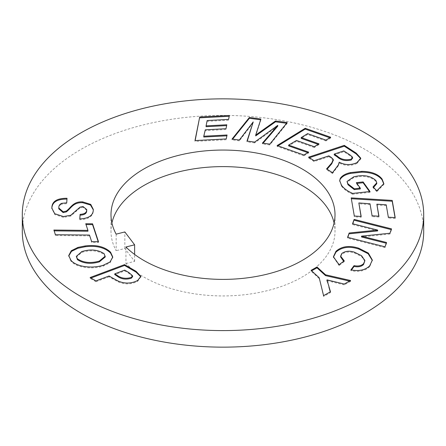 <?xml version="1.0" encoding="UTF-8"?>
<svg xmlns="http://www.w3.org/2000/svg" width="446" height="446" viewBox="0 0 446 446"><rect width="100%" height="100%" fill="white"/><g stroke="black" fill="none" stroke-linecap="round" stroke-linejoin="round"><path stroke-width="0.33" stroke-dasharray="2.23 1.67" d="M423.7 231.279A200.7 115.871 0 0 0 364.917 149.343A200.7 115.871 0 0 0 146.193 124.222A200.7 115.871 0 0 0 22.3 231.279M125.945 247L125.945 263.553A112.007 64.664 0 0 0 143.802 277.005A112.007 64.664 0 0 0 265.861 291.021A112.007 64.664 0 0 0 335.007 231.279A112.007 64.664 0 0 0 334.087 223M111.913 223A112.007 64.664 0 0 0 110.993 231.279A112.007 64.664 0 0 0 116.161 250.697L116.161 234.144M125.945 263.553L134.62 261.356L124.835 248.494L116.161 250.697M330.269 291.885L330.475 292.598L323.573 296.456L319.191 277.741M319.191 278.566L311.079 271.135L311.079 270.309M311.079 271.135L311.637 270.822M349.541 281.103L350.589 281.342L350.589 280.517M350.589 281.342L344.267 284.882L344.267 284.052M344.267 284.882L326.968 280.69M330.475 292.598L330.475 291.773M323.573 296.456L323.573 295.631M361.031 216.433L361.176 217.274L354.319 216.834L354.319 216.009M354.319 216.834L351.192 197.885M395.045 217.609L395.189 218.445L395.189 217.62M395.189 218.445L388.338 218.027L388.338 217.196M388.338 218.027L386.186 204.775M386.186 205.606L376.864 205.015M378.793 216.193L378.938 217.029L378.938 216.204M378.938 217.029L372.087 216.611L372.087 215.78M372.087 216.611L370.013 203.766M370.013 204.597L358.846 203.772M361.176 217.274L361.176 216.444M360.301 188.959L356.348 183.484L356.348 182.659M356.348 183.484L356.906 183.423M369.472 191.574L370.024 192.343L370.024 191.518M370.024 192.343L352.686 194.239L352.686 193.408M352.686 194.239C347.69 192.126 343.972 189.427 341.53 186.144L341.53 185.313M341.53 186.144L339.701 181.048M383.833 184.047L383.85 184.466L376.82 191.618L376.82 190.788M376.82 191.618L373.04 187.699L373.04 186.868M373.04 187.699L373.581 187.431M376.775 183.68L375.928 180.558M375.928 181.388C370.682 176.527 363.267 175.289 353.684 177.67L353.684 176.845M353.684 177.67L347.033 182.263M386.275 243.248L386.548 243.315L384.976 247.625L384.976 246.8M384.976 247.625L347.59 238.158L347.59 237.328M347.59 238.158L347.863 237.4M377.678 230.916L352.557 224.55L352.557 223.725M352.557 224.55L352.831 223.792M391.248 229.623L391.521 229.696L391.521 228.865M391.521 229.696L389.938 234.044L389.938 233.219M389.938 234.044L361.533 236.971M386.548 243.315L386.548 242.49M364.923 261.389L361.55 256.517L354.548 253.072C349.491 251.371 345.232 251.795 341.775 254.343L341.775 253.518M341.775 254.343L340.621 256.963M343.643 261.267L344.234 261.651L344.234 260.821M344.234 261.651L339.094 265.521L339.094 264.695M339.094 265.521L333.424 257.164M372.315 260.436L369.751 266.574L369.751 265.749M369.751 266.574C365.363 270.917 359.086 272.283 350.913 270.677L350.913 269.852M350.913 270.677L351.442 269.969M354.548 253.072L354.548 252.241M333.296 160.61L331.127 158.135L328.886 156.674L328.886 155.849M328.886 156.674L314.101 161.564L314.101 160.733M314.101 161.564L308.599 157.979L308.599 157.154M308.599 157.979L309.44 157.7M360.73 158.592L360.764 159.005L356.85 163.515L356.85 162.69M356.85 163.515C350.829 166.163 344.948 165.99 339.2 163.002L339.2 162.177M339.2 163.002L338.369 165.739L338.369 164.914M338.369 165.739L332.493 173.522L332.493 172.691M332.493 173.522L326.589 169.681L326.589 168.856M326.589 169.681L327.096 169.185M333.262 160.22L333.262 159.389M331.127 158.135L331.127 157.31M352.602 158.375L349.876 155.665L343.827 151.735L334.238 154.907M343.827 151.735L343.827 150.904M349.876 155.665L349.876 154.84M352.535 157.968L352.535 157.143M307.762 152.632L308.621 152.933L303.91 155.821L303.91 154.991M303.91 155.821L277.111 146.377L277.111 145.547M277.111 146.377L277.969 145.848M329.795 137.753L330.648 138.054L330.648 137.223M330.648 138.054L325.954 140.942L325.954 140.116M325.954 140.942L307.578 134.469L307.578 133.638M307.578 134.469L301.201 138.388M318.104 144.348L318.957 144.649L318.957 143.824M318.957 144.649L314.263 147.537L314.263 146.712M314.263 147.537L296.495 141.282L296.495 140.451M296.495 141.282L288.657 145.898M308.621 152.933L308.621 152.108M226.891 135.824L226.25 138.923M226.25 139.749L194.986 141.393L194.986 140.568M194.986 141.393L195.153 140.557M229.216 116.294L229.383 115.458M229.383 116.283L228.603 119.389M228.603 120.214L207.167 121.345L207.167 120.515M207.167 121.345L206.074 126.697M226.635 125.61L226.802 124.774M226.802 125.605L226.016 128.71M226.016 129.541L205.294 130.628L205.294 129.797M205.294 130.628L203.766 137.039M227.07 135.818L227.07 134.987M277.746 126.185L254.655 142.91L254.655 142.084M254.655 142.91L246.995 141.884L246.995 141.053M246.995 141.884L247.251 141.092M253.211 122.739L239.34 140.852L239.34 140.022M239.34 140.852L232.048 139.871L232.048 139.046M232.048 139.871L232.65 139.124M260.648 119.812L260.904 119.021M260.904 119.846L255.703 135.896M286.555 123.291L287.157 123.369L287.157 122.544M287.157 123.369L269.802 144.944L269.802 144.114M269.802 144.944L262.426 143.958L262.426 143.127M262.426 143.958L263.068 143.211M140.825 276.832L137.641 281.315C131.341 284.537 124.841 284.715 118.14 281.861L109.08 276.815L109.08 275.99M109.08 276.815L95.94 281.738L95.94 280.908M95.94 281.738L90.114 278.343L90.114 277.518M90.114 278.343L90.978 278.02M137.641 281.315L137.641 280.489M118.14 281.861L118.14 281.03M132.624 276.62L128.883 273.376L124.707 270.951L114.773 274.664M124.707 270.951L124.707 270.12M112.738 257.409L110.09 262.739L103.255 266.084C92.4 269.557 76.444 267.912 70.892 261.038L70.892 260.213M70.892 261.038L68.74 255.987M103.255 266.084L103.255 265.253M105.239 256.963L104.152 254.555C98.087 250.479 90.649 249.754 81.847 252.375L76.311 257.203M104.152 254.555L104.152 253.729M81.847 252.375L81.847 251.55M66.961 199.094L67.011 198.269M67.011 199.094L66.738 202.841M66.738 203.671L61.554 204.162L61.554 203.337M61.554 204.162C59.764 205.171 58.861 206.426 58.844 207.914L58.844 207.089M58.844 207.914L58.772 208.795M93.326 209.888L93.236 210.741M93.236 211.566C92.668 216.583 88.18 219.309 79.778 219.755L79.778 218.93M79.778 219.755L79.834 218.93M86.753 210.395L82.978 207.329L82.978 206.498M82.978 207.329L80.018 207.959L80.018 207.134M80.018 207.959L70.73 216.109L70.73 215.279M70.73 216.109L63.438 217.386L63.438 216.561M63.438 217.386L54.719 214.52L51.836 208.483M98.204 241.682L98.477 242.512L91.659 242.457L89.484 235.053M89.484 235.884L55.421 235.538L55.421 234.713M55.421 235.538L53.871 230.036M87.946 231.223L85.738 223.736M85.738 224.561L86.017 224.567M98.477 242.512L98.477 241.687M91.659 242.457L91.659 241.626M134.62 261.356L134.62 254.449M124.835 248.494L124.835 231.942M332.788 282.179L332.788 281.354M112.816 278.984L112.816 278.159M128.883 273.376L128.883 272.545M76.344 211.242L76.344 210.417M335.007 214.721L335.007 231.279M110.993 214.721L110.993 231.279M339.685 180.63L339.685 181.461M383.85 183.64L383.85 184.466M333.413 256.751L333.413 257.582M372.326 260.024L372.326 260.854M360.764 158.174L360.764 159.005M140.858 276.414L140.858 277.245M68.723 255.575L68.723 256.4M112.754 256.996L112.754 257.827M93.337 209.481L93.337 210.306M51.825 208.065L51.825 208.895"/><path stroke-width="0.67" d="M81.083 296.657A200.7 115.871 0 0 0 299.807 321.778A200.7 115.871 0 0 0 423.7 214.721A200.7 115.871 0 0 0 364.917 132.791A200.7 115.871 0 0 0 146.193 107.67A200.7 115.871 0 0 0 22.3 214.721A200.7 115.871 0 0 0 81.083 296.657M22.3 214.721L22.3 231.279A200.7 115.871 0 0 0 81.083 313.209A200.7 115.871 0 0 0 299.807 338.33A200.7 115.871 0 0 0 423.7 231.279L423.7 214.721M125.945 247A112.007 64.664 0 0 0 143.802 260.447A112.007 64.664 0 0 0 265.861 274.468A112.007 64.664 0 0 0 335.007 214.721A112.007 64.664 0 0 0 302.198 168.995A112.007 64.664 0 0 0 180.139 154.979A112.007 64.664 0 0 0 110.993 214.721A112.007 64.664 0 0 0 116.161 234.144L124.835 231.942L134.62 244.804L125.945 247M334.087 223A112.007 64.664 0 0 0 302.198 185.553A112.007 64.664 0 0 0 186.863 170.071A112.007 64.664 0 0 0 111.913 223M112.816 278.159L109.08 275.99L95.94 280.908L90.114 277.518L124.551 264.617L136.069 271.307L140.858 276.414L137.641 280.489C131.341 283.706 124.841 283.89 118.14 281.03L112.816 278.159M354.548 252.241C349.491 250.546 345.232 250.97 341.775 253.518L340.621 256.138L344.234 260.821L339.094 264.695L333.413 256.751L335.961 251.299C341.748 246.22 349.341 245.189 358.751 248.205L368.351 253.072L372.326 260.024L369.751 265.749C365.363 270.086 359.086 271.458 350.913 269.852L354.074 265.626C358.199 266.463 361.366 265.81 363.574 263.67L364.923 260.559L361.55 255.692L354.548 252.241M386.548 242.49L384.976 246.8L347.59 237.328L349.168 232.996L377.678 230.091L352.557 223.725L354.135 219.399L391.521 228.865L389.938 233.219L361.533 236.14L386.548 242.49M360.301 188.128L356.348 182.659L363.105 181.918L370.024 191.518L352.686 193.408C347.69 191.301 343.972 188.602 341.53 185.313L339.685 180.63L340.242 178.456C342.104 175.629 345.527 173.678 350.506 172.596L361.784 171.348C371.367 171.465 378.13 174.029 382.077 179.036L383.85 183.64L376.82 190.788L373.04 186.868L376.775 182.849L375.928 180.558C370.682 175.702 363.267 174.464 353.684 176.845L347.033 181.438L347.98 183.875L354.302 188.797L360.301 188.128L360.301 188.959L354.302 189.622L354.302 188.797M361.176 216.444L354.319 216.009L351.192 197.885L392.218 200.41L395.189 217.62L388.338 217.196L386.186 204.775L376.864 204.19L378.938 216.204L372.087 215.78L370.013 203.766L358.846 202.941L361.176 216.444M323.573 295.631L319.191 277.741L311.079 270.309L317.006 266.992L325.552 274.792L350.589 280.517L344.267 284.052L326.968 279.865L330.475 291.773L323.573 295.631M331.127 157.31L328.886 155.849L314.101 160.733L308.599 157.154L344.295 145.363L356.164 153.078L360.764 158.174L356.85 162.69C350.829 165.332 344.948 165.165 339.2 162.177L338.369 164.914L332.493 172.691L326.589 168.856L331.752 162.968L333.262 159.389L331.127 157.31M333.296 160.61L333.262 159.389M308.621 152.108L303.91 154.991L277.111 145.547L305.215 128.264L330.648 137.223L325.954 140.116L307.578 133.638L301.201 137.563L318.957 143.824L314.263 146.712L296.495 140.451L288.657 145.073L308.621 152.108M227.07 134.987L226.25 138.923L194.986 140.568L199.702 117.014L229.383 115.458L228.603 119.389L207.167 120.515L206.074 125.867L226.802 124.774L226.016 128.71L205.294 129.797L203.766 136.214L227.07 134.987M262.426 143.127L277.746 125.354L254.655 142.084L246.995 141.053L253.211 121.914L239.34 140.022L232.048 139.046L249.375 117.471L260.904 119.021L255.703 135.066L275.511 120.977L287.157 122.544L269.802 144.114L262.426 143.127M103.255 265.253C92.4 268.726 76.444 267.082 70.892 260.213L68.723 255.575L71.265 250.736L77.927 247.407L85.091 245.952C96.264 244.553 104.76 246.644 110.58 252.224L112.754 256.996L110.09 261.908L103.255 265.253M63.438 216.561L54.719 213.695L51.825 208.065L51.926 206.715C52.561 201.051 57.59 198.23 67.011 198.269L66.738 202.841L61.554 203.337C59.764 204.346 58.861 205.595 58.844 207.089L58.772 207.964L63.148 211.778L66.303 211.07C70.959 207.697 73.166 201.297 82.7 201.887L90.733 204.374L93.337 209.481L93.236 210.741C92.668 215.752 88.18 218.484 79.778 218.93L80.102 214.336C84.233 214.141 86.429 212.826 86.686 210.384L86.753 209.57L82.978 206.498L80.018 207.134L70.73 215.279L63.438 216.561M91.659 241.626L89.484 235.053L55.421 234.713L53.871 230.036L87.946 230.392L85.738 223.736L92.567 223.797L98.477 241.687L91.659 241.626M311.637 270.822L317.006 267.823L317.006 266.992M317.006 267.823L325.552 275.622L325.552 274.792M325.552 275.622L349.541 281.103M327.91 282.385L327.91 283.21L326.968 280.69L326.968 279.865M327.91 283.21L328.869 286.12M328.869 286.945L330.269 291.885M351.331 198.721L392.218 201.241L392.218 200.41M392.218 201.241L395.045 217.609M378.793 216.193L376.864 204.19M361.031 216.433L358.846 202.941M356.906 183.423L363.105 182.743L363.105 181.918M363.105 182.743L369.472 191.574M339.701 181.048L340.242 178.456M340.242 179.286C342.104 176.454 345.527 174.503 350.506 173.427L350.506 172.596M350.506 173.427L361.784 172.173L361.784 171.348M361.784 172.173C371.367 172.295 378.13 174.854 382.077 179.861L382.077 179.036M382.077 179.861L383.833 184.047M373.581 187.431L376.775 183.68L376.775 182.849M347.033 181.438L347.98 184.705L347.98 183.875M347.98 184.705L354.302 189.622M347.863 237.4L349.168 232.996M349.168 233.821L377.678 230.916L377.678 230.091M352.831 223.792L354.135 219.399M354.135 220.224L391.248 229.623M386.275 243.248L361.533 236.971L361.533 236.14M340.621 256.138L340.621 256.963L343.643 261.267M333.424 257.164L335.961 252.129L335.961 251.299M335.961 252.129C341.748 247.051 349.341 246.014 358.751 249.03L358.751 248.205M358.751 249.03L368.145 253.729L372.315 260.436M351.442 269.969L354.074 266.452L354.074 265.626M354.074 266.452C358.199 267.293 361.366 266.641 363.574 264.495L363.574 263.67M363.574 264.495L364.923 260.559M309.44 157.7L344.295 146.188L344.295 145.363M344.295 146.188L356.164 153.903L360.73 158.592M327.096 169.185L331.752 163.793L331.752 162.968M331.752 163.793L333.262 160.22M351.258 160.002L351.258 159.177L352.535 157.143L349.876 154.84L343.827 150.904L334.238 154.076L334.238 154.907L337.159 156.802C340.822 160.248 345.522 161.313 351.258 160.002L352.535 157.968M352.602 158.375L352.535 157.143M334.238 154.076L337.159 155.977C340.822 159.417 345.522 160.488 351.258 159.177M277.969 145.848L305.215 129.089L305.215 128.264M305.215 129.089L329.795 137.753M318.104 144.348L301.201 138.388L301.201 137.563M307.762 152.632L288.657 145.898L288.657 145.073M195.153 140.557L199.702 117.014M199.702 117.844L229.216 116.294M226.635 125.61L206.074 126.697L206.074 125.867M226.891 135.824L203.766 137.039L203.766 136.214M263.068 143.211L277.746 126.185L277.746 125.354M247.251 141.092L253.211 121.914M232.65 139.124L249.375 118.296L249.375 117.471M249.375 118.296L260.648 119.812M275.511 120.977L275.511 121.808L255.703 135.896L255.703 135.066M275.511 121.808L286.555 123.291M90.978 278.02L124.551 265.442L124.551 264.617M124.551 265.442L136.069 272.138L140.825 276.832M114.773 273.838L114.773 274.664L116.568 275.712C120.732 279.118 125.649 279.949 131.325 278.204L132.624 276.62L132.624 275.795L128.883 272.545L124.707 270.12L114.773 273.838L116.568 274.887C120.732 278.293 125.649 279.124 131.325 277.379L132.624 275.795M131.325 278.204L131.325 277.379M68.74 255.987L71.477 251.393L77.927 248.238L77.927 247.407M77.927 248.238L85.091 246.783L85.091 245.952M85.091 246.783C96.264 245.384 104.76 247.474 110.58 253.055L110.58 252.224M110.58 253.055L112.738 257.409M76.311 256.372L77.437 259.656C83.419 263.586 90.716 264.333 99.33 261.891L105.239 256.963L104.152 253.729C98.087 249.654 90.649 248.924 81.847 251.55L76.311 256.372L77.437 258.831C83.419 262.761 90.716 263.508 99.33 261.066L105.239 256.138M99.33 261.891L99.33 261.066M77.437 259.656L77.437 258.831M51.836 208.483L51.926 206.715M51.926 207.546C52.561 201.876 57.59 199.061 67.011 199.094M58.772 207.964L58.772 208.795L63.148 212.603L63.148 211.778M63.148 212.603L66.303 211.9L66.303 211.07M66.303 211.9C70.959 208.522 73.166 202.127 82.7 202.718L82.7 201.887M82.7 202.718L90.505 205.037L93.326 209.888M79.834 218.93L80.102 214.336M80.102 215.167C84.233 214.972 86.429 213.656 86.686 211.214L86.686 210.384M86.686 211.214L86.753 209.57M54.144 230.866L87.946 231.223L87.946 230.392M86.017 224.567L92.567 224.628L92.567 223.797M92.567 224.628L98.204 241.682M134.62 254.449L134.62 244.804M356.164 153.903L356.164 153.078M337.159 156.802L337.159 155.977M136.069 272.138L136.069 271.307M116.568 275.712L116.568 274.887"/></g></svg>
